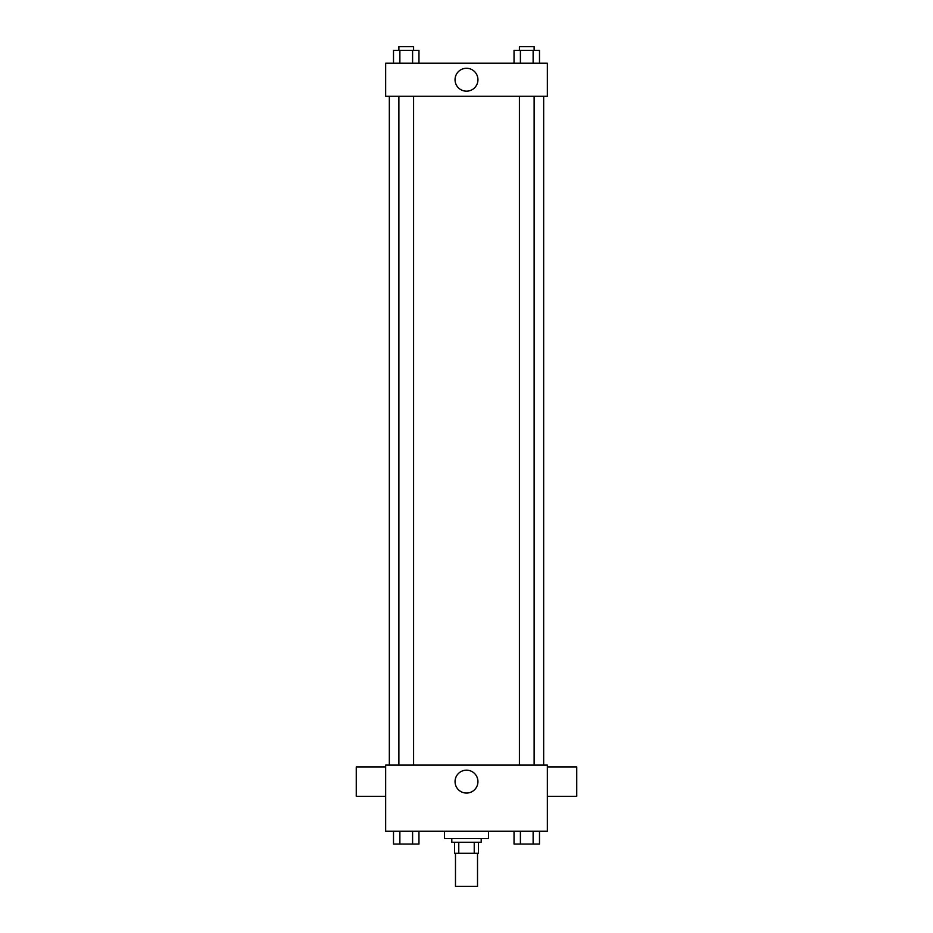 <?xml version="1.0" encoding="UTF-8"?>
<svg xmlns="http://www.w3.org/2000/svg" width="933" height="933" viewBox="0 0 933 933"><rect width="100%" height="100%" fill="white"/><g stroke="black" fill="none" stroke-linecap="round" stroke-linejoin="round"><path stroke-width="1.4" d="M455.479 853.275L455.479 886.35L477.521 886.35L477.521 853.275M474.232 842.254L474.232 853.275L454.558 853.275L454.558 842.254M474.232 853.275L478.442 853.275L478.442 842.254L478.442 853.275M481.195 838.58L481.195 842.254L451.805 842.254L451.805 838.58M458.768 842.254L458.768 853.275M444.446 831.233L444.446 838.58L488.554 838.58L488.554 831.233M547.344 831.233L385.656 831.233L385.656 765.083L547.344 765.083L547.344 831.233M477.941 781.621A11.441 11.441 0 0 1 460.774 791.522A11.441 11.441 0 0 1 460.774 771.708A11.441 11.441 0 0 1 477.941 781.621M547.344 796.315L576.746 796.315L576.746 766.914L547.344 766.914M385.656 766.914L356.254 766.914L356.254 796.315L385.656 796.315M543.671 96.262L543.671 765.083M519.413 765.083L519.413 96.262M413.587 96.262L413.587 765.083M547.344 96.262L385.656 96.262L385.656 63.187L547.344 63.187L547.344 96.262M477.941 79.725A11.441 11.441 0 0 1 460.774 89.638A11.441 11.441 0 0 1 460.774 69.812A11.441 11.441 0 0 1 477.941 79.725M539.496 63.187L539.496 50.324L514.036 50.324L514.036 63.187M533.128 50.324L533.128 63.187M520.404 50.324L520.404 63.187M519.413 50.324L519.413 46.65L534.119 46.65L534.119 50.324M418.964 63.187L418.964 50.324L393.504 50.324L393.504 63.187M412.596 50.324L412.596 63.187M399.872 50.324L399.872 63.187M398.881 50.324L398.881 46.65L413.587 46.65L413.587 50.324M539.496 831.233L539.496 844.085L514.036 844.085L514.036 831.233M533.128 831.233L533.128 844.085M520.404 831.233L520.404 844.085M534.119 844.085L519.413 844.085M418.964 831.233L418.964 844.085L393.504 844.085L393.504 831.233M412.596 831.233L412.596 844.085M399.872 831.233L399.872 844.085M413.587 844.085L398.881 844.085M389.329 96.262L389.329 765.083M534.119 765.083L534.119 96.262M398.881 96.262L398.881 765.083"/></g></svg>
